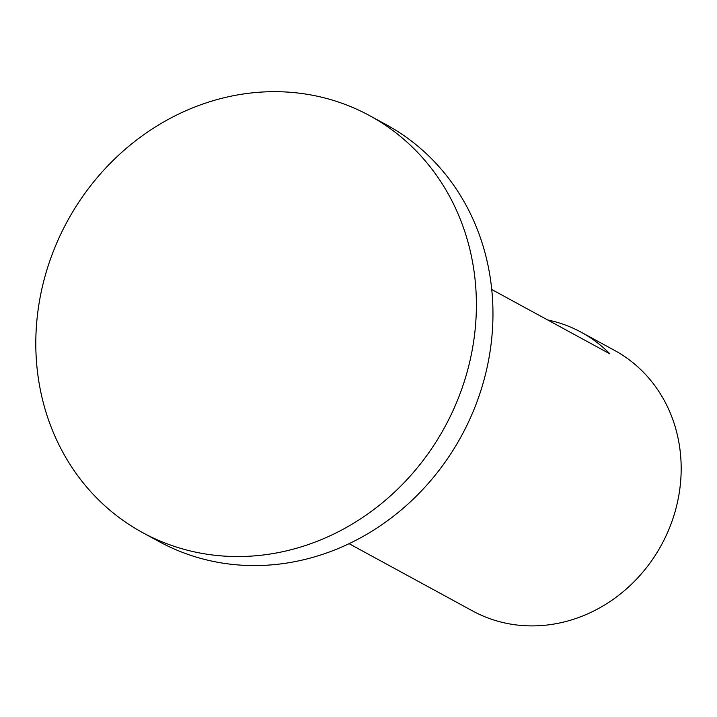<?xml version="1.0" encoding="UTF-8"?>
<svg xmlns="http://www.w3.org/2000/svg" width="717" height="717" viewBox="0 0 717 717"><rect width="100%" height="100%" fill="white"/><g stroke="black" fill="none" stroke-linecap="round" stroke-linejoin="round"><path stroke-width="1.08" d="M142.566 532.579L159.147 541.613A237.381 214.966 -61.4 0 0 229.055 564.019A237.381 214.966 -61.4 0 0 478.024 398.966A237.381 214.966 -61.4 0 0 386.203 124.677L369.622 115.643A237.381 214.966 -61.4 0 0 299.715 93.237A237.381 214.966 -61.4 0 0 50.746 258.281A237.381 214.966 -61.4 0 0 142.566 532.579A237.381 214.966 -61.4 0 0 212.465 554.985A237.381 214.966 -61.4 0 0 461.443 389.94A237.381 214.966 -61.4 0 0 369.622 115.643M349.089 543.692L472.539 610.92A148.356 134.348 -61.4 0 0 516.231 624.928A148.356 134.348 -61.4 0 0 671.838 521.77A148.356 134.348 -61.4 0 0 614.451 350.335L581.29 332.276A148.356 134.348 118.6 0 1 609.934 353.875L491.737 289.507M547.609 319.934A148.356 134.348 118.6 0 1 581.29 332.276"/></g></svg>
